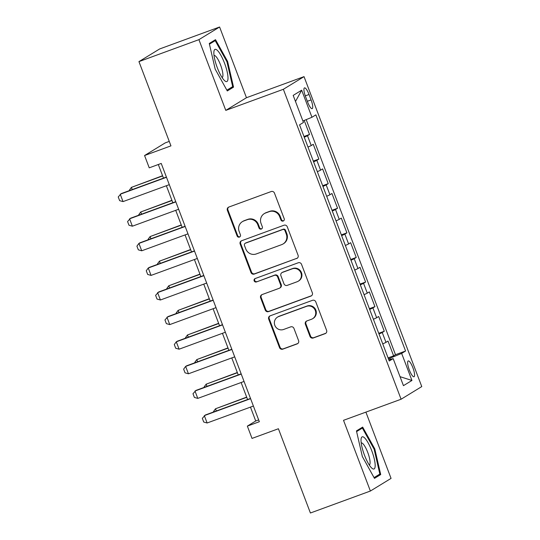 <?xml version="1.0" encoding="UTF-8"?>
<svg xmlns="http://www.w3.org/2000/svg" width="540" height="540" viewBox="0 0 540 540"><rect width="100%" height="100%" fill="white"/><g stroke="black" fill="none" stroke-linecap="round" stroke-linejoin="round"><path stroke-width="0.81" d="M283.203 221.042A1.809 1.755 -121.5 0 0 284.209 218.747L274.462 193.097A2.585 2.504 -121.5 0 0 271.195 191.545L228.812 207.063A2.585 2.504 -121.5 0 0 227.374 210.344L237.121 235.994A1.809 1.755 -121.5 0 0 239.713 236.939A1.809 1.755 -121.5 0 0 240.415 234.785L239.153 231.471A8.276 8.012 -121.5 0 1 243.756 220.982L247.286 219.692A8.276 8.012 -121.5 0 1 257.756 224.654L259.018 227.975A1.809 1.755 -121.5 0 0 261.61 228.913A1.809 1.755 -121.5 0 0 262.312 226.766L261.05 223.445A8.276 8.012 -121.5 0 1 265.653 212.963L269.183 211.667A8.276 8.012 -121.5 0 1 279.653 216.635L280.915 219.956A1.809 1.755 -121.5 0 0 283.203 221.042M283.763 220.698A1.809 1.755 -121.5 0 0 283.77 220.698A1.809 1.755 -121.5 0 1 281.475 219.611L280.915 219.956M228.67 207.124A2.585 2.504 -121.5 0 0 227.934 209.999L237.674 235.656A1.809 1.755 -121.5 0 0 239.969 236.743A1.809 1.755 -121.5 0 0 239.976 236.736M261.866 228.724A1.809 1.755 -121.5 0 0 261.873 228.717A1.809 1.755 -121.5 0 1 259.571 227.637L259.018 227.975M412.898 367.754A8.431 2.059 69.9 0 0 408.206 360.936A8.431 2.059 69.9 0 0 409.32 369.94A8.431 2.059 69.9 0 0 414.005 376.765A8.431 2.059 69.9 0 0 412.898 367.754M310.007 336.44A2.585 2.504 -121.5 0 0 313.281 337.993L325.168 333.639A2.585 2.504 -121.5 0 0 326.606 330.359L315.785 301.867A2.585 2.504 -121.5 0 0 312.512 300.314L270.128 315.839A2.585 2.504 -121.5 0 0 268.691 319.113L279.518 347.605A2.585 2.504 -121.5 0 0 282.785 349.157L297.149 343.899A2.585 2.504 -121.5 0 0 298.586 340.619L293.956 328.428A2.585 2.504 -121.5 0 0 290.682 326.875L283.561 329.488A6.919 6.703 -121.5 0 1 277.499 317.129A6.919 6.703 -121.5 0 1 278.654 316.568L306.558 306.349A6.919 6.703 -121.5 0 1 312.62 318.708A6.919 6.703 -121.5 0 1 311.465 319.268L306.815 320.969A2.585 2.504 -121.5 0 0 305.377 324.243L310.007 336.44L310.568 336.096A2.585 2.504 -121.5 0 0 313.834 337.649L325.728 333.295A2.585 2.504 -121.5 0 0 325.87 333.241M198.923 39.65L225.781 110.376L246.463 97.72L219.598 27L198.923 39.65L138.949 61.614L170.951 145.868L144.565 155.527L149.236 167.832L161.231 163.438L259.349 421.72L247.354 426.114L252.025 438.413L278.411 428.746L310.412 513L370.386 491.036L391.061 478.386L365.89 412.121M225.781 110.376L283.358 89.289L401.092 399.229L343.521 420.316L370.386 491.036M296.642 258.545A2.585 2.504 -121.5 0 0 298.08 255.272L287.26 226.78A2.585 2.504 -121.5 0 0 283.986 225.227L241.603 240.746A2.585 2.504 -121.5 0 0 240.165 244.026L250.992 272.518A2.585 2.504 -121.5 0 0 254.259 274.07L297.203 258.201A2.585 2.504 -121.5 0 0 297.344 258.147M301.523 264.323L312.343 292.815A2.585 2.504 -121.5 0 1 310.905 296.089L268.522 311.614A2.585 2.504 -121.5 0 1 265.255 310.061L260.624 297.871A2.585 2.504 -121.5 0 1 262.055 294.59L279.248 288.293A2.585 2.504 -121.5 0 0 280.685 285.019L277.614 276.932A2.585 2.504 -121.5 0 0 274.34 275.38L256.446 281.934A1.809 1.755 -121.5 0 1 254.86 278.701A1.809 1.755 -121.5 0 1 255.163 278.552L298.249 262.771A2.585 2.504 -121.5 0 1 301.523 264.323M138.949 61.614L159.624 48.965L219.598 27M388.071 357.885L393.626 355.846L388.017 341.091L385.979 342.34L382.239 332.498A10.537 0.499 159.2 0 1 379.006 334.01M378.729 333.288L384.277 331.25L378.675 316.494L376.637 317.743L372.897 307.901A10.537 0.499 159.2 0 1 369.657 309.413M369.38 308.684L374.936 306.653L369.333 291.89L367.288 293.139L363.555 283.304A10.537 0.499 159.2 0 1 360.315 284.816M360.038 284.087L365.594 282.056L359.984 267.293L357.946 268.542L354.206 258.701A10.537 0.499 159.2 0 1 350.973 260.219M350.696 259.49L356.252 257.459L350.642 242.696L348.604 243.945L344.864 234.103A10.537 0.499 159.2 0 1 341.624 235.616M341.348 234.893L346.903 232.855L341.3 218.099L339.255 219.348L335.522 209.507A10.537 0.499 159.2 0 1 332.282 211.019M332.006 210.29L337.561 208.258L331.952 193.496L329.913 194.744L326.174 184.91A10.537 0.499 159.2 0 1 322.94 186.422M322.663 185.693L328.219 183.661L322.61 168.899L320.571 170.147L316.832 160.306A10.537 0.499 159.2 0 1 313.591 161.825M313.315 161.096L318.87 159.064L313.268 144.302L311.229 145.55A10.537 0.499 159.2 0 1 307.989 147.062M305.559 96.62L307.618 102.033A8.168 1.991 69.9 0 0 312.161 108.641A8.168 1.991 69.9 0 0 311.081 99.907L309.029 94.5A8.168 1.991 69.9 0 0 304.486 87.892A8.168 1.991 69.9 0 0 305.559 96.62M283.358 89.289L304.034 76.633L421.767 386.579L401.092 399.229M393.626 355.846L395.496 354.706L405.574 351.014L315.866 114.865L311.958 117.261L302.906 120.994M405.574 351.014L401.659 353.41L411.939 380.464L403.448 385.661L393.167 358.607L389.252 360.997L299.551 124.855L303.46 122.459L293.186 95.398L301.678 90.2L311.958 117.261M303.973 136.499L309.528 134.46L307.49 135.709A10.537 0.499 159.2 0 1 304.25 137.221M318.87 159.064L316.832 160.306M328.219 183.661L326.174 184.91M337.561 208.258L335.522 209.507M346.903 232.855L344.864 234.103M356.252 257.459L354.206 258.701M365.594 282.056L363.555 283.304M374.936 306.653L372.897 307.901M384.277 331.25L382.239 332.498M395.496 354.706L306.2 119.637M309.528 134.46L304.209 120.461M390.272 359.451L389.833 358.29L388.422 358.803M169.256 141.406L165.24 142.877L144.565 155.527M246.463 97.72L304.034 76.633M250.466 407.12L255.731 420.984L247.354 426.114M158.308 164.504L163.485 178.132M166.367 185.733L172.827 202.73M175.716 210.33L182.169 227.333M185.058 234.927L191.518 251.93M194.4 259.524L200.86 276.527M203.749 284.128L210.202 301.124M213.091 308.725L219.55 325.728M222.433 333.322L228.893 350.325M231.775 357.919L238.235 374.922M241.124 382.523L247.583 399.519M258.66 419.911L255.731 420.984M317.331 171.659A10.537 0.499 -20.8 0 0 320.571 170.147M326.68 196.263A10.537 0.499 -20.8 0 0 329.913 194.744M336.022 220.86A10.537 0.499 -20.8 0 0 339.255 219.348M345.364 245.457A10.537 0.499 -20.8 0 0 348.604 243.945M354.706 270.054A10.537 0.499 -20.8 0 0 357.946 268.542M364.055 294.658A10.537 0.499 -20.8 0 0 367.288 293.139M373.397 319.255A10.537 0.499 -20.8 0 0 376.637 317.743M393.167 358.607L388.827 359.87M382.738 343.852A10.537 0.499 -20.8 0 0 385.979 342.34M389.833 358.29L401.659 353.41M295.488 101.466L301.678 90.2M411.939 380.464L400.032 376.677M215.177 69.113L227.306 90.95L233.537 87.136L227.63 61.492L215.501 39.663L209.277 43.47L215.177 69.113M380.707 474.565L374.8 448.922L362.671 427.093L356.447 430.9L362.347 456.543L374.476 478.373L380.707 474.565L376.522 476.098M226.935 61.749L227.63 61.492M229.351 88.668L233.537 87.136M374.105 449.179L374.8 448.922M281.475 219.611L280.213 216.297A8.276 8.012 -121.5 0 0 269.744 211.329L269.183 211.667M264.269 213.631L264.823 213.287A8.276 8.012 -121.5 0 1 266.207 212.618L269.744 211.329M242.372 221.65L242.926 221.312A8.276 8.012 -121.5 0 1 244.31 220.637L247.847 219.348A8.276 8.012 -121.5 0 1 258.316 224.316L259.571 227.637M241.461 240.806A2.585 2.504 -121.5 0 0 240.725 243.682L251.552 272.174A2.585 2.504 -121.5 0 0 254.819 273.726L297.203 258.201M284.972 230.641A1.809 1.755 -121.5 0 0 282.683 229.554L245.477 243.175A1.809 1.755 -121.5 0 0 244.472 245.471L245.801 248.974A8.276 8.012 -121.5 0 0 256.271 253.942L281.704 244.627A8.276 8.012 -121.5 0 0 286.301 234.144L284.972 230.641L285.532 230.297A1.809 1.755 -121.5 0 0 283.244 229.21L282.683 229.554M245.174 243.324L245.734 242.98A1.809 1.755 -121.5 0 1 246.038 242.838L283.244 229.21M283.088 243.959L283.642 243.614A8.276 8.012 -121.5 0 0 286.862 233.8L286.301 234.144M285.532 230.297L286.862 233.8M261.92 294.651A2.585 2.504 -121.5 0 0 261.178 297.526L265.808 309.717A2.585 2.504 -121.5 0 0 269.082 311.269L311.465 295.751A2.585 2.504 -121.5 0 0 311.607 295.691M279.68 288.09L280.24 287.746A2.585 2.504 -121.5 0 0 281.246 284.675L278.168 276.588A2.585 2.504 -121.5 0 0 274.901 275.036L256.446 281.934M255.157 278.552A1.809 1.755 -121.5 0 0 257.006 281.59M297.081 281.765A6.919 6.703 -121.5 0 0 300.665 272.39A6.919 6.703 -121.5 0 0 292.174 268.846L282.346 272.444A2.585 2.504 -121.5 0 0 280.908 275.724L283.979 283.81A2.585 2.504 -121.5 0 0 287.253 285.363L297.081 281.765M298.242 281.205L298.796 280.861A6.919 6.703 -121.5 0 0 292.734 268.502L292.174 268.846M281.914 272.653L282.474 272.315A2.585 2.504 -121.5 0 1 282.906 272.106L292.734 268.502M306.673 321.023A2.585 2.504 -121.5 0 0 305.937 323.906L310.568 336.096M312.62 318.708L313.18 318.364A6.919 6.703 -121.5 0 0 307.112 306.005L306.558 306.349M277.499 317.129L278.06 316.784A6.919 6.703 -121.5 0 1 279.214 316.224L307.112 306.005M269.987 315.893A2.585 2.504 -121.5 0 0 269.251 318.776L280.071 347.267A2.585 2.504 -121.5 0 0 283.345 348.82L297.709 343.555A2.585 2.504 -121.5 0 0 297.851 343.501M129.573 190.553L129.411 190.114L131.409 187.38L132.239 189.574M162.567 175.723L131.409 187.38L162.648 175.939M169.297 184.66L123.032 201.602L119.637 200.644L118.233 196.951L121.237 193.603L166.408 177.059M123.032 201.602L120.231 194.225L166.489 177.282M224.559 63.254A17.125 4.178 69.9 0 0 213.914 51.638A17.125 4.178 69.9 0 0 217.296 67.703A17.125 4.178 69.9 0 0 224.512 80.575A17.125 4.178 69.9 0 0 224.559 63.254M222.095 77.537A11.725 2.862 69.9 0 0 222.116 77.531A11.725 2.862 69.9 0 0 220.57 64.996A11.725 2.862 69.9 0 0 214.056 55.512A11.725 2.862 69.9 0 0 214.036 55.519M209.432 44.165L215.204 40.635L226.955 61.79L232.679 86.636L226.881 90.18M211.984 41.816L215.204 40.635M364.649 437.947A17.125 4.178 69.9 0 0 361.085 439.067A17.125 4.178 69.9 0 0 364.102 454.154A17.125 4.178 69.9 0 0 371.54 467.87A17.125 4.178 69.9 0 0 371.682 468.005A17.125 4.178 69.9 0 0 374.24 458.804A17.125 4.178 69.9 0 0 364.649 437.947M369.265 464.96A11.725 2.862 69.9 0 0 369.286 464.954A11.725 2.862 69.9 0 0 368.813 455.578A11.725 2.862 69.9 0 0 362.9 443.705A11.725 2.862 69.9 0 0 361.226 442.942A11.725 2.862 69.9 0 0 361.206 442.949M356.603 431.595L362.374 428.065L374.126 449.219L379.85 474.059L374.051 477.61M359.154 429.246L362.374 428.065M138.922 215.15L138.753 214.711L140.751 211.984L141.581 214.178M171.909 200.32L140.751 211.984L171.997 200.536M148.264 239.747L148.095 239.308L150.093 236.581L150.93 238.775M181.258 224.924L150.093 236.581L181.339 225.14M157.606 264.35L157.444 263.912L159.442 261.178L160.272 263.372M190.6 249.521L159.442 261.178L190.681 249.737M166.955 288.947L166.786 288.509L168.784 285.775L169.614 287.969M199.942 274.118L168.784 285.775L200.029 274.334M178.639 209.257L132.381 226.199L128.979 225.241L127.575 221.549L130.579 218.207L175.75 201.663M132.381 226.199L129.573 218.822L175.838 201.879M187.981 233.854L141.723 250.796L138.321 249.838L136.924 246.152L138.922 243.419L139.928 242.804L185.099 226.26M141.723 250.796L138.922 243.419L185.179 226.476M197.329 258.457L151.065 275.4L147.67 274.435L146.266 270.749L148.264 268.016L149.269 267.401L194.441 250.857M151.065 275.4L148.264 268.016L194.522 251.073M206.672 283.055L160.414 299.997L157.012 299.038L155.608 295.346L158.612 291.998L203.782 275.454M160.414 299.997L157.606 292.619L203.87 275.677M176.297 313.544L176.128 313.106L178.126 310.379L178.963 312.572M209.291 298.715L178.126 310.379L209.372 298.931M216.013 307.651L169.756 324.594L166.354 323.635L164.957 319.943L167.96 316.602L213.131 300.058M169.756 324.594L166.955 317.216L213.212 300.274M185.638 338.141L185.476 337.703L187.475 334.976L188.305 337.169M218.632 323.318L187.475 334.976L218.714 323.534M225.356 332.249L179.098 349.191L175.696 348.233L174.299 344.547L176.297 341.813L177.302 341.199L222.473 324.655M179.098 349.191L176.297 341.813L222.554 324.871M194.987 362.745L194.819 362.306L196.816 359.573L197.647 361.766M227.975 347.915L196.816 359.573L228.062 348.131M234.704 356.852L188.447 373.795L185.044 372.83L183.641 369.144L185.638 366.41L186.644 365.796L231.815 349.252M188.447 373.795L185.638 366.41L231.903 349.468M204.329 387.342L204.161 386.903L206.159 384.17L206.996 386.363M237.323 372.512L206.159 384.17L237.404 372.728M244.046 381.449L197.788 398.392L194.387 397.433L192.982 393.741L195.993 390.393L241.164 373.849M197.788 398.392L194.987 391.007L241.245 374.072M213.671 411.939L213.509 411.5L215.507 408.773L216.338 410.967M246.665 397.109L215.507 408.773L246.746 397.325M253.388 406.046L207.131 422.989L203.728 422.03L202.331 418.338L205.335 414.997L250.506 398.452M207.131 422.989L204.329 415.611L250.587 398.669M311.229 145.55L307.49 135.709M305.289 95.87L309.029 94.5M307.334 101.284L311.081 99.907M280.213 216.297L279.653 216.635M266.207 212.618L265.653 212.963M258.316 224.316L257.756 224.654M247.847 219.348L247.286 219.692M244.31 220.637L243.756 220.982M237.674 235.656L237.121 235.994M227.934 209.999L227.374 210.344M254.819 273.726L254.259 274.07M251.552 272.174L250.992 272.518M240.725 243.682L240.165 244.026M246.038 242.838L245.477 243.175M311.465 295.751L310.905 296.089M269.082 311.269L268.522 311.614M265.808 309.717L265.255 310.061M261.178 297.526L260.624 297.871M281.246 284.675L280.685 285.019M278.168 276.588L277.614 276.932M274.901 275.036L274.34 275.38M282.906 272.106L282.346 272.444M305.937 323.906L305.377 324.243M279.214 316.224L278.654 316.568M297.709 343.555L297.149 343.899M283.345 348.82L282.785 349.157M280.071 347.267L279.518 347.605M269.251 318.776L268.691 319.113M325.728 333.295L325.168 333.639M313.834 337.649L313.281 337.993"/></g></svg>

